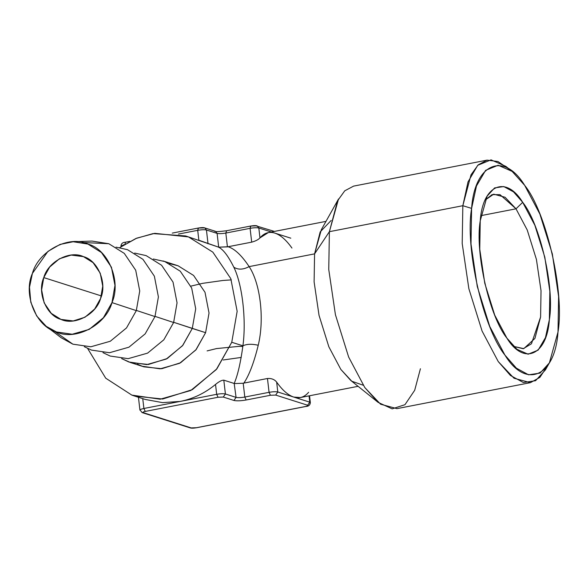 <?xml version="1.0" encoding="UTF-8"?>
<svg xmlns="http://www.w3.org/2000/svg" width="588" height="588" viewBox="0 0 588 588"><rect width="100%" height="100%" fill="white"/><g stroke="black" fill="none" stroke-linecap="round" stroke-linejoin="round"><path stroke-width="0.88" d="M363.222 385.228L351.771 381.222L340.827 369.404L328.846 346.788L319.049 315.396L314.11 281.902L314.58 253.876L329.39 231.679L462.837 205.704L471.605 208.395C474.553 163.64 503.74 150.969 524.672 185.352C546.487 212.15 564.818 292.831 557.997 332.058C555.05 376.812 525.863 389.476 504.93 355.093C483.115 328.295 464.785 247.614 471.605 208.395L476.478 185.977L485.607 170.358L498.154 165.243L512.119 171.387L524.672 185.352L539.88 214.076L552.33 253.935L558.6 296.477L557.997 332.058L549.383 362.855L540.078 373.093L528.597 374.821L516.404 368.169L504.93 355.093L489.723 326.377L477.272 286.51L471.003 243.976L471.605 208.395L462.837 205.704L468.019 181.898L477.721 165.302L491.046 159.855L505.886 166.389L512.119 171.387M358.085 386.316L300.35 397.554L293.787 397.084L277.801 391.99L276.654 382.097C282.402 390.226 288.113 395.224 293.787 397.084L309.78 402.17L310.339 402.589L309.78 402.17L307.656 405.25L275.669 395.07L270.436 395.268L246.174 399.987C240.815 400.913 236.736 401.067 233.951 400.457L236.075 397.378L234.178 383.464C237.662 375.453 240.573 362.906 242.917 345.817C246.673 344.002 251.782 343.804 258.242 345.237C254.045 362.392 249.261 375.012 243.88 383.097L267.466 378.503C271.458 378.231 274.522 379.429 276.654 382.097C282.402 390.226 288.113 395.224 293.787 397.084L309.78 402.17L309.053 395.864L309.78 402.17L307.656 405.25L275.669 395.07L270.436 395.268L269.069 392.328L244.806 397.047C240.977 397.709 238.066 397.819 236.075 397.378L234.178 383.464C237.662 375.453 240.573 362.906 242.917 345.817C246.673 344.002 251.782 343.804 258.242 345.237C264.571 319.225 260.462 283.666 249.143 266.614L314.58 253.876L321.364 229.629L338.541 198.957L329.39 231.679L337.563 200.795L344.759 190.806L353.631 186.109L487.077 160.134L497.97 161.524L509.054 169.16M547.377 366.059L539.88 377.386L530.391 382.67L396.944 408.645L380.583 404.213L364.803 387.551L348.64 357.034L335.417 314.683L328.751 269.488L329.39 231.679L462.837 205.704L471.01 174.827L478.206 164.838L487.077 160.134M530.391 382.67L514.03 378.238L498.249 361.576L482.087 331.066L468.864 288.708L462.197 243.513L462.837 205.704L462.197 243.513L468.864 288.708L482.087 331.066L498.249 361.576L510.443 375.475L523.394 382.538L535.587 380.701L545.48 369.823L549.383 362.855M309.545 395.768L310.339 402.589C310.111 405.066 308.604 406.367 305.819 406.484L305.613 406.462C307.708 406.007 308.384 405.602 307.656 405.25C308.384 405.602 307.708 406.007 305.613 406.462L196.429 427.719L191.188 427.917L143.215 412.644C142.487 412.291 143.163 411.887 145.258 411.431L218.045 397.26L223.286 397.062L233.951 400.457L236.075 397.378L225.41 393.989L223.815 380.164L234.178 383.464L223.815 380.164L225.41 393.989L236.075 397.378C238.066 397.819 240.977 397.709 244.806 397.047L246.174 399.987C240.815 400.913 236.736 401.067 233.951 400.457L223.286 397.062L225.41 393.989L223.286 397.062L218.045 397.26L216.678 394.32C220.507 393.659 223.418 393.548 225.41 393.989C223.418 393.548 220.507 393.659 216.678 394.32L215.539 384.427C219.023 381.538 221.779 380.12 223.815 380.164C221.779 380.12 219.023 381.538 215.539 384.427L216.678 394.32L218.045 397.26L145.258 411.431L143.891 408.484L216.678 394.32L180.288 401.398C193.173 398.833 204.925 393.174 215.539 384.427C204.925 393.174 193.173 398.833 180.288 401.398L162.597 402.633L145.302 399.458L162.604 402.633L180.288 401.398L143.891 408.484L142.744 398.59L143.891 408.484L145.258 411.431C143.163 411.887 142.487 412.291 143.215 412.644L142.105 412.585L140.488 410.512C139.268 409.924 140.4 409.248 143.891 408.484C140.4 409.248 139.268 409.924 140.488 410.512L142.105 412.585L190.078 427.851C191.21 428.314 193.393 428.27 196.635 427.733L305.819 406.484L196.429 427.719L191.188 427.917L142.105 412.585M130.632 362.598L143.957 366.846L161.759 368.713L180.589 362.759L196.164 349.551L205.609 332.683L209.034 313.029L205.006 292.287L193.592 275.456L178.113 265.791L169.484 263.593M137.46 364.185L142.156 366.228L160.156 368.838L179.583 363.31L195.804 349.992L205.609 332.683L173.695 322.312L192.283 328.442L182.478 345.751L166.257 359.062L146.831 364.597L128.831 361.988L121.635 358.584L130.617 362.598L148.433 364.472L167.264 358.518L182.839 345.31L192.283 328.442L205.609 332.683L209.034 313.029L205.006 292.287L193.592 275.456L178.113 265.791L162.994 260.94M274.427 231.415L256.096 225.865L250.65 226.049L226.387 230.775C219.045 231.672 215.406 231.856 215.48 231.319L214.37 231.253M308.634 392.277C304.4 397.231 299.446 398.826 293.787 397.084L277.801 391.99C275.801 391.557 272.891 391.667 269.069 392.328L267.466 378.503L269.069 392.328C272.891 391.667 275.801 391.557 277.801 391.99L275.669 395.07L277.801 391.99L276.654 382.097C274.522 379.429 271.458 378.231 267.466 378.503L243.204 383.244L234.472 383.574L243.204 383.244L244.806 397.047L246.174 399.987L270.436 395.268L269.069 392.328L244.806 397.047L243.204 383.244L243.88 383.097C249.261 375.012 254.045 362.392 258.242 345.237C264.571 319.225 260.462 283.666 249.143 266.614C241.668 255.39 234.649 248.768 228.1 246.739L218.692 247.188L217.097 233.385L215.48 231.319L204.822 227.924L198.259 228.041L172.247 233.105M480.962 215.634L516.014 208.814L505.055 197.245L493.7 194.172L485.254 199.979L492.068 194.621L500.028 194.672L516.014 208.814L522.695 202.331L513.515 191.864L503.762 186.55L494.581 187.925L487.136 196.12L480.242 220.757L479.764 249.224L484.777 283.254L494.736 315.146L506.9 338.122L516.948 349.294L528.12 354.211L538.152 350.117L545.458 337.615L549.361 319.688L549.839 291.222L544.819 257.191L534.867 225.3L522.695 202.331C505.952 174.82 482.601 184.955 480.242 220.757C474.788 252.134 489.451 316.682 506.9 338.122C523.651 365.626 546.994 355.49 549.361 319.688C554.815 288.311 540.151 223.763 522.695 202.331L516.014 208.814L480.962 215.634M513.758 346.42L523.768 348.64L534.918 338.438L540.592 317.005L541.034 290.766L536.41 259.389L527.23 229.996L516.014 208.814L527.23 229.996L536.41 259.389L541.034 290.766L540.592 317.005L531.442 343.796L523.21 348.735L513.758 346.42M378.135 402.39L350.713 380.407L340.827 369.404L328.846 346.788L319.049 315.396L314.11 281.902L314.58 253.876L329.39 231.679L328.751 269.488L335.417 314.683L348.64 357.034L364.803 387.551L378.135 402.39L392.167 408.858L404.963 404.691L414.687 390.292L420.413 368.757M325.987 221.375L268.253 232.613L259.969 237.89L258.823 227.997C256.831 227.563 253.92 227.674 250.091 228.328L251.693 242.146L227.424 246.857L225.829 233.054L250.091 228.328L251.693 242.146L228.1 246.739C234.649 248.768 241.668 255.39 249.143 266.614C243.211 269.738 238.103 269.929 233.818 267.195C228.195 255.905 223.058 249.209 218.398 247.107C223.058 249.209 228.195 255.905 233.818 267.195C242.337 284.357 246.446 319.916 242.917 345.817L231.76 342.267L237.155 311.309L230.805 278.653L212.827 252.134L188.454 236.92L185.646 235.957L153.086 233.583L135.857 238.522L119.739 247.614L136.681 238.177L154.769 233.333L188.454 236.92L212.827 252.134L230.805 278.653L237.155 311.309L231.76 342.267L216.31 369.536L190.762 390.505L160.171 399.215L131.822 395.099L105.722 378.187L87.634 348.471L105.722 378.187L131.822 395.099L134.63 396.062L162.685 399.017L192.349 389.638L216.876 368.845L231.76 342.267L242.917 345.817C246.446 319.916 242.337 284.357 233.818 267.195C238.103 269.929 243.211 269.738 249.143 266.614L314.58 253.876L320.188 231.915L331.154 220.463M291.949 248.07C286.202 239.948 280.483 234.95 274.816 233.091C269.157 231.341 264.203 232.944 259.969 237.89C258.345 239.661 255.589 241.08 251.693 242.146C255.589 241.08 258.345 239.661 259.969 237.89L258.823 227.997L271.399 232.003L258.823 227.997C256.831 227.563 253.92 227.674 250.091 228.328L250.65 226.049C253.891 225.513 256.074 225.469 257.206 225.932L258.823 227.997L257.206 225.932M185.624 235.95L218.692 247.188L217.097 233.385C219.089 233.818 221.999 233.708 225.829 233.054L250.091 228.328L250.856 226.064M204.822 227.924C203.691 227.46 201.508 227.505 198.259 228.041L197.708 230.327L178.421 234.075L197.708 230.327C201.53 229.665 204.44 229.555 206.439 229.989L208.034 243.807L206.439 229.989L204.822 227.924L206.439 229.989L217.097 233.385C219.089 233.818 221.999 233.708 225.829 233.054L226.593 230.79L225.829 233.054L227.424 246.857L218.692 247.188L198.847 240.22L197.708 230.327L198.847 240.22M274.816 233.091L290.803 238.177L274.816 233.091M121.025 246.703L120.959 246.107L124.09 244.667L120.959 246.107L121.363 246.468M129.801 241.367L125.472 242.212L124.913 244.49L125.472 242.212C122.686 242.329 121.179 243.623 120.959 246.107M198.472 228.063L197.708 230.327C201.53 229.665 204.44 229.555 206.439 229.989L217.097 233.385L215.48 231.319M192.283 328.442L195.708 308.788L191.681 288.046L180.266 271.215L164.787 261.55L153.328 259.014L164.787 261.55L180.266 271.215L191.681 288.046L195.708 308.788L192.283 328.442M102.981 352.646L110.177 356.049L128.177 358.658L147.595 353.123L163.817 339.813L173.629 322.503L177.054 302.849L173.026 282.108L161.612 265.276L146.133 255.611L134.674 253.075L146.133 255.611L161.612 265.276L173.026 282.108L177.054 302.849L173.629 322.503L163.817 339.813L147.595 353.123L128.177 358.658L110.177 356.049L102.981 352.646M155.041 316.373L173.629 322.503L155.041 316.373M84.327 346.707L91.522 350.11L109.522 352.719L128.941 347.185L145.162 333.874L154.975 316.565L158.4 296.911L154.365 276.169L142.95 259.337L127.478 249.672L116.02 247.136L127.478 249.672L142.95 259.337L154.365 276.169L158.4 296.911L154.975 316.565L145.162 333.874L128.941 347.185L109.522 352.719L91.522 350.11L84.327 346.707M136.387 310.435L154.975 316.565L136.387 310.435M54.052 330.978L72.868 344.171L90.868 346.78L110.287 341.246L126.508 327.935L136.313 310.626L139.738 290.972L135.71 270.23L124.296 253.399L108.824 243.733L82.224 242.469M46.239 326.34L61.189 337.755L72.868 344.171L90.868 346.78L110.287 341.246L126.508 327.935L136.313 310.626L111.977 302.599L103.392 317.748L89.2 329.398L72.206 334.241L56.455 331.955L46.239 326.34L36.691 315.976L30.789 302.217L29.51 287.245L32.399 273.427L47.915 251.414L60.072 244.417L73.169 241.741L87.921 244.071L101.459 252.531L111.448 267.261L114.976 285.401L111.977 302.599C105.972 324.995 75.44 341.136 56.455 331.955C36.066 326.7 22.836 294.514 32.399 273.427C38.404 251.032 68.936 234.891 87.921 244.071C108.31 249.327 121.54 281.512 111.977 302.599L136.313 310.626L139.738 290.972L135.71 270.23L124.296 253.399L108.824 243.733L91.963 241.073L73.169 241.741M43.762 277.595C36.934 292.655 46.386 315.646 60.954 319.402C74.507 325.958 96.322 314.426 100.607 298.432C107.435 283.372 97.99 260.381 83.422 256.625C69.862 250.069 48.054 261.601 43.762 277.595L41.623 289.877L44.144 302.842L51.274 313.36L60.954 319.402L73.199 320.952L84.966 317.233L94.697 308.979L100.607 298.432L102.746 286.15L100.232 273.192L93.095 262.667L83.422 256.625L71.177 255.074L59.403 258.793L49.671 267.048L43.762 277.595L101.401 295.94L43.762 277.595M138.371 396.621L139.929 410.101M145.317 399.465L134.652 396.069M223.175 359.988L241.22 357.43M231.297 279.881L222.896 280.476L202.779 283.313L190.843 286.135M242.844 346.457L238.978 346.361L216.516 348.581L207.108 350.911"/></g></svg>
